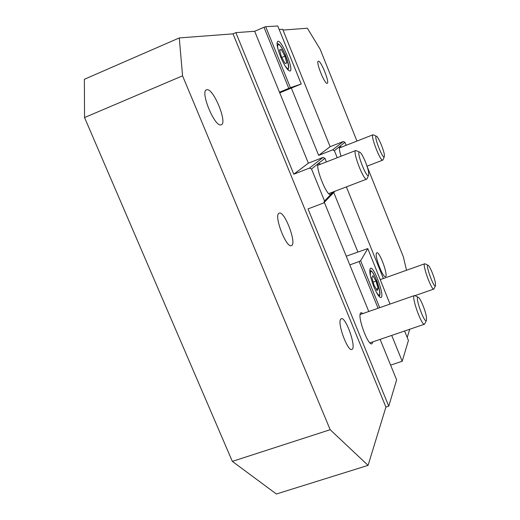 <?xml version="1.0" encoding="UTF-8"?>
<svg xmlns="http://www.w3.org/2000/svg" width="520" height="520" viewBox="0 0 520 520"><rect width="100%" height="100%" fill="white"/><g stroke="black" fill="none" stroke-linecap="round" stroke-linejoin="round"><path stroke-width="0.78" d="M279.558 49.875L281.32 49.589L284.914 56.154L286.774 63.05L285.058 63.44L281.424 56.836L279.558 49.875M279.669 50.284L281.32 49.589M284.914 56.154L281.775 57.473M279.481 92.203L254.67 31.278L264.004 27.274L288.802 88.367L279.481 92.203L308.373 163.163L323.037 157.43L309.491 168.083L311.519 168.987L324.928 158.269L323.037 157.43M280.605 56.816C277.127 47.665 276.224 42.484 277.901 41.275C281.97 39.981 294.431 70.87 289.926 71.019C287.586 70.544 284.479 65.812 280.605 56.816M301.223 83.987L290.44 87.711L265.675 26.682L277.771 26L301.223 83.987L279.74 92.84M288.802 88.367L290.44 87.711M265.675 26.682L264.004 27.274M391.716 335.413L402.2 361.257L390.618 365.137M346.262 256.197L367.796 248.58L390.007 304.083M333.743 192.517L357.864 251.966M291.363 88.062L318.669 155.37L332.605 149.903L334.393 150.696L337.233 157.716M326.411 161.935L324.928 158.269M368.778 311.5L324.311 202.306M333.353 191.854L324.532 200.961L323.694 202.95L308.009 208.91L388.752 406.166L396.624 379.88L380.126 339.372M379.704 307.684L360.64 260.715L359.112 261.534L378.079 308.25M359.112 261.534L349.804 264.908M373.874 286.832C370.045 276.543 368.921 270.355 370.507 268.268C374.075 266.208 385.021 296.575 381.03 297.518C379.327 297.615 376.942 294.053 373.874 286.832M367.796 248.58L360.64 260.715M425.106 263.855L424.691 263.789C421.96 264.082 431.639 290.784 433.856 289.055L435.507 285.714C434.187 289.218 424.912 263.659 428.097 265.304C429.676 265.681 434.421 277.101 435.396 282.841L435.507 285.714M376.447 136.24L373.003 134.778C370.032 134.732 380.269 161.544 382.688 160.147L383.012 159.77M384.351 154.713L384.312 156.748C382.85 159.978 373.029 134.251 376.5 136.266C378.32 136.864 383.695 149.526 384.351 154.713M414.993 295.685L414.356 295.575C410.963 296.108 421.753 326.391 424.567 324.188L426.478 320.365C424.749 324.825 414.251 295.399 418.243 297.31C420.186 297.758 425.406 310.284 426.413 316.894L426.478 320.365M359.756 152.165L355.784 150.488C352.04 150.56 363.565 180.875 366.672 179.14L367.133 178.588M368.674 172.887L368.563 175.26C366.626 179.335 355.387 149.767 359.794 152.185C362.076 152.945 368.075 166.953 368.674 172.887M346.144 145.308L344.929 142.279L343.246 141.537L330.128 146.692L282.678 29.256L279.195 29.51M340.99 156.254C339.346 150.677 338.956 147.381 339.826 146.354L344.929 142.279M334.393 150.696L339.826 146.354L341.562 147.102M402.2 361.257L408.428 340.483L404.599 331.012M383.383 278.499L346.372 186.888M343.246 141.537L332.605 149.903M318.669 155.37L330.128 146.692M323.694 202.95L334.978 191.237M331.539 192.55L330.629 194.519C326.729 196.697 314.49 165.451 318.461 163.436L320.619 164.19M311.519 168.987L324.532 200.961M388.752 406.166L385.918 407.082L233.012 33.859L235.859 32.637L293.8 174.2L309.491 168.083M293.8 174.2L308.373 163.163M382.688 160.147L367.01 166.179L403.351 256.828L406.529 270.257M283.003 30.069L307.353 28.223L320.132 49.199L356.954 141.07M409.74 329.251L407.219 337.493M376.487 253.091C374.406 255.781 383.019 278.317 385.469 276.594C388.59 275.958 379.581 251.173 376.818 252.772L376.487 253.091M318.351 61.224C315.458 61.328 324.695 84.494 327.151 83.31C330.057 83.226 320.925 60.223 318.377 61.217L318.351 61.224M385.918 407.082L368.075 465.374L330.174 429.709L182.566 75.823L179.27 37.934L233.012 33.859M206.707 89.772C199.563 90.532 214.636 127.406 221.013 124.839C228.137 124.02 213.434 87.678 206.791 89.752L206.707 89.772M278.779 213.375C273.91 216.411 286.403 248.378 291.375 245.635C297.264 244.413 284.7 210.685 279.26 213.103L278.779 213.375M340.581 319.365C337.324 323.869 347.99 352.144 351.904 349.407C356.811 347.971 345.703 316.141 341.218 318.728L340.581 319.365M179.27 37.934L84.37 79.281L84.546 117.552L182.566 75.823M84.546 117.552L232.343 461.39L276.38 494L368.075 465.374M330.174 429.709L232.343 461.39M235.859 32.637L254.67 31.278M372.853 341.861L371.943 343.759C368.316 346.404 357.5 317.707 360.445 313.248L361.036 312.618L363.025 313.508M376.291 289.153L378.112 288.509L377.13 290.615L374.01 285.207L371.904 277.713L372.925 275.711L376.012 281.099L378.112 288.509M376.012 281.099L373.139 282.12M277.999 49.153C277.433 46.3 277.55 44.772 278.356 44.584C283.601 44.577 294.327 79.371 284.726 65.338M370.344 275.529L370.428 271.817C374.14 267.163 385.482 306.345 376.24 291.986M288.034 69.966L288.808 67.08C288.548 63.798 287.313 59.514 285.096 54.21C279.019 42.257 278.831 44.415 277.03 43.498M428.097 265.304L425.022 263.809M414.947 295.659L433.817 289.068M380.334 279.584L424.691 263.789M384.312 156.748L382.941 159.926M339.365 147.959L372.912 134.816M418.243 297.31L414.81 295.594M369.915 342.862L424.469 324.22M360.106 314.529L414.356 295.575M368.563 175.26L367.029 178.822M328.738 193.615L366.672 179.14M317.817 165.282L355.661 150.534M206.791 89.752L206.219 89.992M379.093 296.426C379.509 295.601 381.641 295.737 377.163 281.593C371.716 269.035 371.183 271.226 369.733 270.315"/></g></svg>
